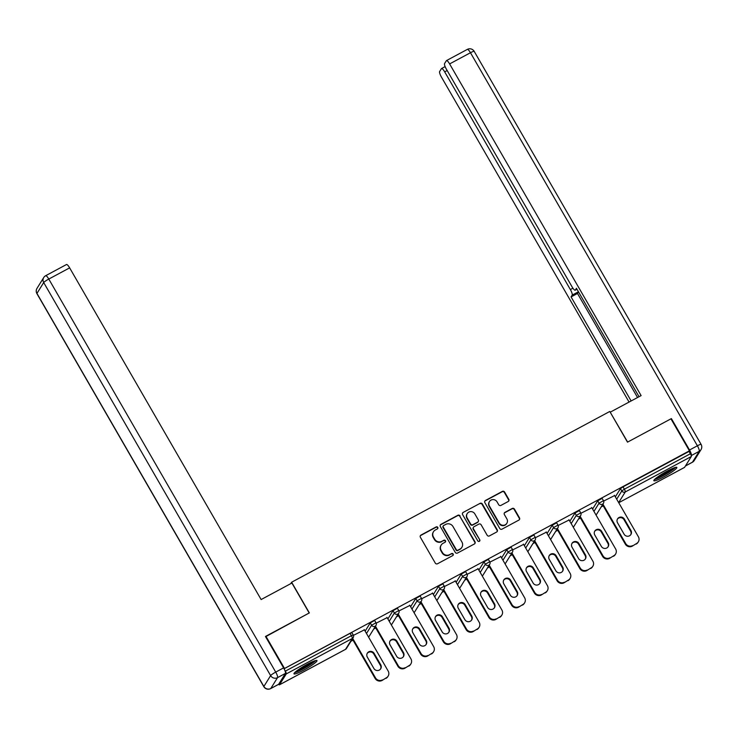 <?xml version="1.0" encoding="UTF-8"?>
<svg xmlns="http://www.w3.org/2000/svg" width="738" height="738" viewBox="0 0 738 738"><rect width="100%" height="100%" fill="white"/><g stroke="black" fill="none" stroke-linecap="round" stroke-linejoin="round"><path stroke-width="1.11" d="M437.772 527.375A1.172 1.125 31.9 0 0 436.186 526.904L420.983 535.068A1.67 1.614 31.9 0 0 420.374 537.273L435.282 563.085A1.67 1.614 31.9 0 0 437.542 563.749L452.745 555.585A1.172 1.125 31.9 0 0 453.169 554.044A1.172 1.125 31.9 0 0 451.591 553.583L449.617 554.635A5.341 5.148 31.9 0 1 442.394 552.504L441.149 550.354A5.341 5.148 31.9 0 1 443.077 543.306L445.051 542.255A1.172 1.125 31.9 0 0 445.466 540.705A1.172 1.125 31.9 0 0 443.889 540.244L441.924 541.295A5.341 5.148 31.9 0 1 434.691 539.164L433.446 537.015A5.341 5.148 31.9 0 1 435.383 529.967L437.348 528.915A1.172 1.125 31.9 0 0 437.772 527.375M437.625 528.703A1.172 1.125 31.9 0 0 435.946 527.292L420.743 535.447A1.67 1.614 31.9 0 0 420.282 535.816M453.021 555.382A1.172 1.125 31.9 0 0 451.352 553.961L449.617 554.635M445.318 542.043A1.172 1.125 31.9 0 0 443.649 540.631L441.924 541.295M667.207 471.075A13.275 1.707 150 0 0 653.85 480.706A13.275 1.707 150 0 0 663.48 477.062A13.275 1.707 150 0 0 676.838 467.431A13.275 1.707 150 0 0 667.207 471.075M307.349 664.218A13.275 1.707 150 0 0 293.992 673.849A13.275 1.707 150 0 0 303.632 670.205A13.275 1.707 150 0 0 316.98 660.575A13.275 1.707 150 0 0 307.349 664.218M508.187 501.508A1.67 1.614 31.9 0 0 508.786 499.303L504.608 492.061A1.67 1.614 31.9 0 0 502.347 491.397L485.456 500.465A1.67 1.614 31.9 0 0 484.857 502.661L499.755 528.482A1.67 1.614 31.9 0 0 502.015 529.146L518.906 520.078A1.67 1.614 31.9 0 0 519.506 517.882L514.46 509.128A1.67 1.614 31.9 0 0 512.2 508.464L504.967 512.347A1.67 1.614 31.9 0 0 504.368 514.543L506.877 518.888A4.465 4.308 31.9 0 1 506.84 523.297A4.465 4.308 31.9 0 1 499.22 522.993L489.405 506A4.465 4.308 31.9 0 1 489.442 501.582A4.465 4.308 31.9 0 1 497.061 501.886L498.694 504.718A1.67 1.614 31.9 0 0 500.954 505.392L508.187 501.508M265.597 636.71L309.342 612.909L291.63 582.227L609.782 411.463L627.494 442.154L670.943 418.833L689.421 450.826L284.056 668.729M265.892 636.23L284.37 668.231M460.097 515.954A1.67 1.614 31.9 0 0 457.837 515.29L440.946 524.349A1.67 1.614 31.9 0 0 440.346 526.554L455.245 552.365A1.67 1.614 31.9 0 0 457.505 553.039L474.396 543.971A1.67 1.614 31.9 0 0 474.995 541.766L459.857 516.332A1.67 1.614 31.9 0 0 457.597 515.668L440.706 524.736A1.67 1.614 31.9 0 0 440.254 525.105M463.206 512.403L480.087 503.344A1.67 1.614 31.9 0 1 482.348 504.008L497.255 529.819A1.67 1.614 31.9 0 1 496.646 532.024L489.423 535.908A1.67 1.614 31.9 0 1 487.163 535.244L481.121 524.773A1.67 1.614 31.9 0 0 478.861 524.1L474.064 526.674A1.67 1.614 31.9 0 0 473.464 528.878L479.755 539.782A1.172 1.125 31.9 0 1 479.746 540.936A1.172 1.125 31.9 0 1 477.754 540.853L462.597 514.607A1.67 1.614 31.9 0 1 463.206 512.403L480.087 503.344M291.63 582.227L290.735 583.666M270.661 688.609A5.101 1.19 -118.2 0 0 270.781 688.499A5.101 4.917 31.9 0 1 263.872 686.46L270.625 675.611L43.699 282.553L36.946 293.41L263.872 686.46A5.101 0.655 150 0 0 263.826 686.672A5.101 5.101 0 0 0 270.661 688.609L278.54 684.384A5.101 1.19 61.8 0 0 278.65 684.274L285.403 673.416L277.534 677.641L270.781 688.499L278.65 684.274A2.555 0.59 -118.2 0 0 279.453 684.827A2.555 0.59 -118.2 0 0 279.508 684.772L286.261 673.914A2.555 0.59 -118.2 0 0 285.357 671.146L351.408 635.695L350.061 633.352L284.075 668.766M284.554 669.744L285.357 671.146M689.421 450.826L689.061 451.407L690.417 453.741A2.555 0.59 61.8 0 1 691.322 456.508L684.569 467.366A2.555 0.59 61.8 0 1 684.513 467.422A2.555 0.59 61.8 0 1 684.43 467.44M603.232 505.853L601.156 506.969M580.483 518.067L578.417 519.174M557.734 530.271L555.668 531.388M534.995 542.485L532.919 543.592M512.246 554.69L510.179 555.797M489.497 566.895L487.431 568.011M466.757 579.109L464.682 580.216M444.008 591.313L441.933 592.43M421.26 603.527L419.193 604.634M398.52 615.732L396.444 616.839M375.771 627.937L373.696 629.053M353.022 640.15L350.956 641.257M364.443 629.828L353.428 635.353M615.335 496.849L620.464 488.602L623.01 486.859L624.366 489.193L690.417 453.741M689.061 451.407L623.01 486.859M350.061 633.352L351.915 632.66L353.262 634.994L351.408 635.695A2.555 0.59 -118.2 0 1 352.312 638.462L286.261 673.914M597.725 500.816L602.116 498.362L603.472 500.705L599.072 503.15L597.725 500.816L592.596 509.063M574.976 513.021L579.376 510.576L580.723 512.91L576.323 515.364L574.976 513.021L569.847 521.268M552.227 525.225L556.627 522.781L557.974 525.115L553.583 527.569L552.227 525.225L547.098 533.473M529.487 537.439L533.878 534.985L535.235 537.329L530.834 539.773L529.487 537.439L524.358 545.686M506.738 549.644L511.13 547.199L512.486 549.533L508.085 551.987L506.738 549.644L501.609 557.891M483.99 561.858L488.39 559.404L489.737 561.747L485.336 564.192L483.99 561.858L478.861 570.105M461.241 574.063L465.641 571.618L466.988 573.952L462.597 576.406L461.241 574.063L456.112 582.31M438.501 586.276L442.892 583.823L444.248 586.156L439.848 588.61L438.501 586.276L433.372 594.514M415.752 598.481L420.153 596.027L421.499 598.37L417.099 600.815L415.752 598.481L410.623 606.728M393.003 610.686L397.404 608.241L398.751 610.575L394.36 613.029L393.003 610.686L387.874 618.933M370.264 622.9L374.655 620.446L376.011 622.789L371.611 625.234L370.264 622.9L365.135 631.147M387.136 617.651L376.177 623.149M409.876 605.437L398.926 610.935M432.625 593.232L421.675 598.73M455.374 581.027L444.414 586.516M478.123 568.813L467.163 574.312M500.862 556.609L489.912 562.107M523.611 544.395L512.652 549.893M546.36 532.19L535.401 537.688M569.099 519.986L558.149 525.474M591.848 507.772L580.898 513.27M614.597 495.567L603.638 501.065M433.492 531.738L433.252 532.116A5.341 5.148 31.9 0 0 433.206 537.402L433.446 537.015M441.684 541.683A5.341 5.148 31.9 0 1 434.451 539.552L433.206 537.402M441.195 545.078L440.955 545.456A5.341 5.148 31.9 0 0 440.909 550.742L441.149 550.354M449.387 555.022A5.341 5.148 31.9 0 1 442.154 552.891L440.909 550.742M474.848 543.602A1.67 1.614 31.9 0 0 474.765 542.153L459.857 516.332M443.676 525.511A1.172 1.125 31.9 0 0 443.261 527.052L456.342 549.718A1.172 1.125 31.9 0 0 457.92 550.179L459.995 549.072A5.341 5.148 31.9 0 0 461.923 542.024L452.984 526.535A5.341 5.148 31.9 0 0 445.752 524.404L443.676 525.511M443.27 525.899L443.031 526.286A1.172 1.125 31.9 0 0 443.021 527.439L443.261 527.052M461.887 547.301L461.647 547.688A5.341 5.148 31.9 0 1 459.756 549.45L457.68 550.566A1.172 1.125 31.9 0 1 456.102 550.096L443.021 527.439M497.108 531.655A1.67 1.614 31.9 0 0 497.015 530.207L482.108 504.395A1.67 1.614 31.9 0 0 479.848 503.722M473.473 527.227L473.233 527.615A1.67 1.614 31.9 0 0 473.224 529.266L479.755 539.782M479.608 541.111A1.172 1.125 31.9 0 0 479.515 540.161M474.848 513.906A4.465 4.308 31.9 0 0 467.228 513.602A4.465 4.308 31.9 0 0 467.191 518.011L470.65 523.998A1.67 1.614 31.9 0 0 472.91 524.672L477.698 522.098A1.67 1.614 31.9 0 0 478.307 519.893L474.848 513.906M467.228 513.602L466.988 513.98A4.465 4.308 31.9 0 0 466.951 518.399L467.191 518.011M478.289 521.545L478.049 521.923A1.67 1.614 31.9 0 1 477.458 522.476L472.671 525.05A1.67 1.614 31.9 0 1 470.41 524.386L466.951 518.399M462.966 512.79A1.67 1.614 31.9 0 0 462.505 513.159M489.442 501.582L489.202 501.969A4.465 4.308 31.9 0 0 489.165 506.379L489.405 506M506.84 523.297L506.6 523.685A4.465 4.308 31.9 0 1 498.98 523.38L489.165 506.379M519.358 519.709A1.67 1.614 31.9 0 0 519.275 518.26L514.22 509.515A1.67 1.614 31.9 0 0 511.96 508.851L504.737 512.725A1.67 1.614 31.9 0 0 504.275 513.095M508.639 501.139A1.67 1.614 31.9 0 0 508.547 499.691L504.368 492.449A1.67 1.614 31.9 0 0 502.108 491.785L485.217 500.844A1.67 1.614 31.9 0 0 484.765 501.213M382.035 680.482L386.334 677.788L382.035 680.482A5.101 4.917 -148.1 0 1 375.135 678.443L352.358 638.997M386.334 677.788A5.101 4.917 31.9 0 0 388.142 676.1L387.782 676.681A5.101 4.917 -148.1 0 1 385.974 678.37M367.183 653.434A3.994 3.856 -148.1 0 1 373.806 653.988L380.393 665.381A3.994 3.856 -148.1 0 1 380.522 669.043M375.135 678.443L375.494 677.871L352.718 638.425M375.494 677.871A5.101 4.917 31.9 0 0 382.395 679.901M388.142 676.1A5.101 4.917 31.9 0 0 388.179 671.063L364.221 629.56M367.312 657.088A3.994 3.856 -148.1 0 1 367.349 653.139A3.994 3.856 -148.1 0 1 374.166 653.416L380.743 664.809A3.994 3.856 -148.1 0 1 380.716 668.757A3.994 3.856 -148.1 0 1 373.898 668.49L367.312 657.088M404.784 668.268L409.083 665.584L404.784 668.268A5.101 4.917 -148.1 0 1 397.883 666.239L375.107 626.793M409.083 665.584A5.101 4.917 31.9 0 0 410.881 663.896L410.522 664.468A5.101 4.917 -148.1 0 1 408.723 666.156M389.922 641.23A3.994 3.856 -148.1 0 1 396.555 641.783L403.132 653.176A3.994 3.856 -148.1 0 1 403.271 656.829M397.883 666.239L398.234 665.658L375.467 626.211M398.234 665.658A5.101 4.917 31.9 0 0 405.144 667.696M410.881 663.896A5.101 4.917 31.9 0 0 410.928 658.85L386.961 617.355M390.061 644.883A3.994 3.856 -148.1 0 1 390.088 640.935A3.994 3.856 -148.1 0 1 396.915 641.202L403.492 652.604A3.994 3.856 -148.1 0 1 403.465 656.552A3.994 3.856 -148.1 0 1 396.638 656.276L390.061 644.883M427.533 656.064L431.822 653.379L427.533 656.064A5.101 4.917 -148.1 0 1 420.623 654.025L397.856 614.579M431.822 653.379A5.101 4.917 31.9 0 0 433.63 651.691L433.271 652.263A5.101 4.917 -148.1 0 1 431.472 653.951M412.671 629.016A3.994 3.856 -148.1 0 1 419.304 629.569L425.881 640.971A3.994 3.856 -148.1 0 1 426.02 644.625M420.623 654.025L420.983 653.453L398.206 614.007M420.983 653.453A5.101 4.917 31.9 0 0 427.892 655.492M433.63 651.691A5.101 4.917 31.9 0 0 433.667 646.645L409.71 605.151M412.81 632.669A3.994 3.856 -148.1 0 1 412.837 628.721A3.994 3.856 -148.1 0 1 419.664 628.997L426.241 640.39A3.994 3.856 -148.1 0 1 426.213 644.339A3.994 3.856 -148.1 0 1 419.387 644.071L412.81 632.669M450.281 643.859L454.571 641.165L450.281 643.859A5.101 4.917 -148.1 0 1 443.372 641.82L420.595 602.374M454.571 641.165A5.101 4.917 31.9 0 0 456.379 639.477L456.019 640.058A5.101 4.917 -148.1 0 1 454.211 641.746M435.42 616.811A3.994 3.856 -148.1 0 1 442.053 617.365L448.63 628.758A3.994 3.856 -148.1 0 1 448.759 632.411M443.372 641.82L443.732 641.248L420.955 601.793M443.732 641.248A5.101 4.917 31.9 0 0 450.632 643.278M456.379 639.477A5.101 4.917 31.9 0 0 456.416 634.44L432.459 592.937M435.549 620.464A3.994 3.856 -148.1 0 1 435.586 616.516A3.994 3.856 -148.1 0 1 442.403 616.784L448.99 628.186A3.994 3.856 -148.1 0 1 448.953 632.134A3.994 3.856 -148.1 0 1 442.136 631.866L435.549 620.464M473.021 631.645L477.32 628.96L473.021 631.645A5.101 4.917 -148.1 0 1 466.121 629.615L443.344 590.16M477.32 628.96A5.101 4.917 31.9 0 0 479.119 627.272L478.768 627.844A5.101 4.917 -148.1 0 1 476.96 629.532M458.169 604.597A3.994 3.856 -148.1 0 1 464.792 605.151L471.379 616.553A3.994 3.856 -148.1 0 1 471.508 620.206M466.121 629.615L466.481 629.034L443.704 589.588M466.481 629.034A5.101 4.917 31.9 0 0 473.381 631.073M479.119 627.272A5.101 4.917 31.9 0 0 479.165 622.226L455.208 580.732M458.298 608.26A3.994 3.856 -148.1 0 1 458.335 604.302A3.994 3.856 -148.1 0 1 465.152 604.579L471.73 615.972A3.994 3.856 -148.1 0 1 471.702 619.929A3.994 3.856 -148.1 0 1 464.875 619.652L458.298 608.26M495.77 619.44L500.069 616.747L495.77 619.44A5.101 4.917 -148.1 0 1 488.86 617.402L466.093 577.955M500.069 616.747A5.101 4.917 31.9 0 0 501.868 615.058L501.508 615.64A5.101 4.917 -148.1 0 1 499.709 617.328M480.908 592.393A3.994 3.856 -148.1 0 1 487.541 592.946L494.119 604.339A3.994 3.856 -148.1 0 1 494.257 608.001M488.86 617.402L489.22 616.83L466.444 577.384M489.22 616.83A5.101 4.917 31.9 0 0 496.13 618.859M501.868 615.058A5.101 4.917 31.9 0 0 501.905 610.022L477.947 568.518M481.047 596.046A3.994 3.856 -148.1 0 1 481.075 592.097A3.994 3.856 -148.1 0 1 487.901 592.374L494.478 603.767A3.994 3.856 -148.1 0 1 494.451 607.715A3.994 3.856 -148.1 0 1 487.624 607.448L481.047 596.046M314.582 660.87A11.485 1.476 -30 0 1 308.336 665.639A11.485 1.476 -30 0 1 295.449 671.912M297.645 670.196A10.636 1.365 150 0 0 307.654 664.938A10.636 1.365 150 0 0 311.999 661.912M294.628 672.687A13.183 1.697 150 0 0 308.862 665.584A13.183 1.697 150 0 0 315.661 660.538M674.44 467.726A11.485 1.476 -30 0 1 668.194 472.505A11.485 1.476 -30 0 1 655.307 478.768M657.503 477.052A10.636 1.365 150 0 0 667.512 471.803A10.636 1.365 150 0 0 671.848 468.768M654.486 479.543A13.183 1.697 150 0 0 668.72 472.44A13.183 1.697 150 0 0 675.519 467.403M291.897 583.038L261.132 599.551L69.64 267.866L48.791 279.056L275.717 672.106L283.595 667.881L265.449 636.47L309.194 612.992L291.897 583.038M66.392 264.638A5.101 1.19 61.8 0 1 66.512 264.518A5.101 1.19 61.8 0 1 69.64 267.866M283.595 667.881A5.101 1.19 61.8 0 1 285.403 673.416M685.464 465.927L692.456 462.173L699.209 451.315L691.34 455.54A5.101 1.19 -118.2 0 0 689.523 450.005L671.386 418.594L627.641 442.071L610.252 412.274M610.344 412.118L641.11 395.605L449.617 63.92A5.101 1.19 -118.2 0 0 446.49 60.581A5.101 1.19 -118.2 0 0 446.37 60.691L444.553 63.606A5.101 1.19 -118.2 0 0 446.37 69.141L572.07 286.851A5.101 1.19 -118.2 0 0 575.197 290.2A5.101 1.19 -118.2 0 0 575.317 290.089L576.968 289.204M639.043 396.721L576.433 288.281L575.317 290.089M447.173 70.525L444.682 71.863A5.101 1.19 -118.2 0 0 441.545 68.523A5.101 1.19 -118.2 0 0 441.435 68.634L439.617 71.549A5.101 1.19 -118.2 0 0 441.435 77.084L629.062 402.072M578.444 291.759L572.19 295.108L571.064 296.916L631.138 400.965M572.19 295.108A5.101 1.19 -118.2 0 0 570.373 289.573L572.928 288.207M444.682 71.863L570.373 289.573M671.386 418.594L671.091 419.073M578.491 291.842L577.485 293.475L637.549 397.514M577.485 293.475L571.064 296.916M518.519 607.226L522.808 604.542L518.519 607.226A5.101 4.917 -148.1 0 1 511.609 605.197L488.833 565.751M522.808 604.542A5.101 4.917 31.9 0 0 524.617 602.854L524.257 603.426A5.101 4.917 -148.1 0 1 522.449 605.114M503.657 580.188A3.994 3.856 -148.1 0 1 510.29 580.741L516.868 592.134A3.994 3.856 -148.1 0 1 517.006 595.787M511.609 605.197L511.969 604.616L489.193 565.17M511.969 604.616A5.101 4.917 31.9 0 0 518.879 606.654M524.617 602.854A5.101 4.917 31.9 0 0 524.653 597.808L500.696 556.314M503.796 583.841A3.994 3.856 -148.1 0 1 503.823 579.893A3.994 3.856 -148.1 0 1 510.641 580.16L517.227 591.562A3.994 3.856 -148.1 0 1 517.19 595.511A3.994 3.856 -148.1 0 1 510.373 595.234L503.796 583.841M541.258 595.022L545.557 592.337L541.258 595.022A5.101 4.917 -148.1 0 1 534.358 592.983L511.582 553.537M545.557 592.337A5.101 4.917 31.9 0 0 547.356 590.649L547.006 591.221A5.101 4.917 -148.1 0 1 545.197 592.909M526.406 567.974A3.994 3.856 -148.1 0 1 533.03 568.528L539.616 579.93A3.994 3.856 -148.1 0 1 539.746 583.583M534.358 592.983L534.718 592.411L511.941 552.965M534.718 592.411A5.101 4.917 31.9 0 0 541.618 594.45M547.356 590.649A5.101 4.917 31.9 0 0 547.402 585.603L523.445 544.109M526.535 571.627A3.994 3.856 -148.1 0 1 526.572 567.679A3.994 3.856 -148.1 0 1 533.389 567.956L539.967 579.348A3.994 3.856 -148.1 0 1 539.939 583.297A3.994 3.856 -148.1 0 1 533.122 583.029L526.535 571.627M564.007 582.817L568.306 580.123L564.007 582.817A5.101 4.917 -148.1 0 1 557.107 580.778L534.33 541.332M568.306 580.123A5.101 4.917 31.9 0 0 570.105 578.435L569.745 579.016A5.101 4.917 -148.1 0 1 567.946 580.705M549.146 555.769A3.994 3.856 -148.1 0 1 555.779 556.323L562.356 567.716A3.994 3.856 -148.1 0 1 562.494 571.369M557.107 580.778L557.458 580.206L534.69 540.751M557.458 580.206A5.101 4.917 31.9 0 0 564.367 582.236M570.105 578.435A5.101 4.917 31.9 0 0 570.151 573.398L546.185 531.895M549.284 559.422A3.994 3.856 -148.1 0 1 549.312 555.474A3.994 3.856 -148.1 0 1 556.138 555.742L562.716 567.144A3.994 3.856 -148.1 0 1 562.688 571.092A3.994 3.856 -148.1 0 1 555.862 570.815L549.284 559.422M586.756 570.603L591.046 567.919L586.756 570.603A5.101 4.917 -148.1 0 1 579.847 568.574L557.07 529.118M591.046 567.919A5.101 4.917 31.9 0 0 592.854 566.231L592.494 566.802A5.101 4.917 -148.1 0 1 590.695 568.491M571.895 543.555A3.994 3.856 -148.1 0 1 578.527 544.109L585.105 555.511A3.994 3.856 -148.1 0 1 585.243 559.164M579.847 568.574L580.206 567.992L557.43 528.546M580.206 567.992A5.101 4.917 31.9 0 0 587.116 570.031M592.854 566.231A5.101 4.917 31.9 0 0 592.891 561.184L568.933 519.69M572.033 547.218A3.994 3.856 -148.1 0 1 572.061 543.26A3.994 3.856 -148.1 0 1 578.887 543.537L585.465 554.93A3.994 3.856 -148.1 0 1 585.428 558.887A3.994 3.856 -148.1 0 1 578.61 558.611L572.033 547.218M609.505 558.398L613.795 555.705L609.505 558.398A5.101 4.917 -148.1 0 1 602.595 556.36L579.819 516.914M613.795 555.705A5.101 4.917 31.9 0 0 615.603 554.017L615.243 554.598A5.101 4.917 -148.1 0 1 613.435 556.286M594.644 531.351A3.994 3.856 -148.1 0 1 601.267 531.904L607.854 543.297A3.994 3.856 -148.1 0 1 607.983 546.959M602.595 556.36L602.955 555.788L580.179 516.342M602.955 555.788A5.101 4.917 31.9 0 0 609.856 557.817M615.603 554.017A5.101 4.917 31.9 0 0 615.64 548.98L591.682 507.476M594.773 535.004A3.994 3.856 -148.1 0 1 594.81 531.056A3.994 3.856 -148.1 0 1 601.627 531.332L608.213 542.725A3.994 3.856 -148.1 0 1 608.177 546.673A3.994 3.856 -148.1 0 1 601.359 546.406L594.773 535.004M632.245 546.185L636.543 543.5L632.245 546.185A5.101 4.917 -148.1 0 1 625.344 544.155L602.568 504.709M636.543 543.5A5.101 4.917 31.9 0 0 638.342 541.812L637.983 542.384A5.101 4.917 -148.1 0 1 636.184 544.072M617.392 519.146A3.994 3.856 -148.1 0 1 624.016 519.7L630.593 531.092A3.994 3.856 -148.1 0 1 630.732 534.746M625.344 544.155L625.704 543.574L602.928 504.128M625.704 543.574A5.101 4.917 31.9 0 0 632.604 545.613M638.342 541.812A5.101 4.917 31.9 0 0 638.388 536.766L614.431 495.272M617.521 522.799A3.994 3.856 -148.1 0 1 617.558 518.851A3.994 3.856 -148.1 0 1 624.376 519.118L630.953 530.521A3.994 3.856 -148.1 0 1 630.925 534.469A3.994 3.856 -148.1 0 1 624.099 534.192L617.521 522.799M279.508 684.772L345.559 649.32L352.312 638.462A2.555 2.463 31.9 0 0 353.216 637.614A2.555 2.555 0 0 0 353.262 634.994M345.421 649.394A2.555 0.59 -118.2 0 0 345.504 649.375A2.555 0.59 -118.2 0 0 345.559 649.32A2.555 2.463 31.9 0 0 346.463 648.471L353.216 637.614M691.322 456.508L625.27 491.96L618.656 502.596M684.513 467.422L618.73 502.726L684.569 467.366M616.691 499.192L621.82 490.945L624.366 489.193A2.555 0.59 61.8 0 1 625.27 491.96A2.555 2.463 -148.1 0 1 621.82 490.945L620.464 488.602M366.482 633.481L371.611 625.234A2.555 2.463 -148.1 0 0 375.061 626.248A2.555 2.463 31.9 0 0 375.965 625.409A2.555 2.555 0 0 0 376.011 622.789M389.23 621.276L394.36 613.029A2.555 2.463 -148.1 0 0 397.81 614.044A2.555 2.463 31.9 0 0 398.714 613.204A2.555 2.555 0 0 0 398.751 610.575M411.97 609.062L417.099 600.815A2.555 2.463 -148.1 0 0 420.559 601.839A2.555 2.463 31.9 0 0 421.453 600.99A2.555 2.555 0 0 0 421.499 598.37M434.719 596.857L439.848 588.61A2.555 2.463 -148.1 0 0 443.298 589.625A2.555 2.463 31.9 0 0 444.202 588.786A2.555 2.555 0 0 0 444.248 586.156M457.468 584.644L462.597 576.406A2.555 2.463 -148.1 0 0 466.047 577.42A2.555 2.463 31.9 0 0 466.951 576.572A2.555 2.555 0 0 0 466.988 573.952M480.207 572.439L485.336 564.192A2.555 2.463 -148.1 0 0 488.796 565.207A2.555 2.463 31.9 0 0 489.691 564.367A2.555 2.555 0 0 0 489.737 561.747M502.956 560.234L508.085 551.987A2.555 2.463 -148.1 0 0 511.535 553.002A2.555 2.463 31.9 0 0 512.44 552.162A2.555 2.555 0 0 0 512.486 549.533M525.705 548.02L530.834 539.773A2.555 2.463 -148.1 0 0 534.284 540.797A2.555 2.463 31.9 0 0 535.188 539.948A2.555 2.555 0 0 0 535.235 537.329M548.454 535.816L553.583 527.569A2.555 2.463 -148.1 0 0 557.033 528.583A2.555 2.463 31.9 0 0 557.937 527.744A2.555 2.555 0 0 0 557.974 525.115M571.194 523.602L576.323 515.364A2.555 2.463 -148.1 0 0 579.782 516.379A2.555 2.463 31.9 0 0 580.677 515.53A2.555 2.555 0 0 0 580.723 512.91M593.942 511.397L599.072 503.15A2.555 2.463 -148.1 0 0 602.522 504.165A2.555 2.463 31.9 0 0 603.426 503.325A2.555 2.555 0 0 0 603.472 500.705M369.212 636.267A2.555 2.555 0 0 1 368.511 637.005A2.555 2.463 31.9 0 0 369.212 636.267L375.965 625.409M391.251 624.782A2.555 2.463 31.9 0 0 391.961 624.062L398.714 613.204M414.701 611.848A2.555 2.555 0 0 1 414.009 612.586A2.555 2.463 31.9 0 0 414.701 611.848L421.453 600.99M437.45 599.643A2.555 2.555 0 0 1 436.758 600.381A2.555 2.463 31.9 0 0 437.45 599.643L444.202 588.786M459.488 588.158A2.555 2.463 31.9 0 0 460.198 587.43L466.951 576.572M482.938 575.225A2.555 2.555 0 0 1 482.246 575.963A2.555 2.463 31.9 0 0 482.938 575.225L489.691 564.367M505.687 563.02A2.555 2.555 0 0 1 504.995 563.758A2.555 2.463 31.9 0 0 505.687 563.02L512.44 552.162M527.735 551.535A2.555 2.463 31.9 0 0 528.436 550.806L535.188 539.948M550.474 539.321A2.555 2.463 31.9 0 0 551.185 538.602L557.937 527.744M573.924 526.388A2.555 2.555 0 0 1 573.232 527.126A2.555 2.463 31.9 0 0 573.924 526.388L580.677 515.53M595.972 514.912A2.555 2.463 31.9 0 0 596.673 514.183L603.426 503.325M373.806 653.988L374.166 653.416M380.393 665.381L380.743 664.809M396.555 641.783L396.915 641.202M403.132 653.176L403.492 652.604M419.304 629.569L419.664 628.997M425.881 640.971L426.241 640.39M442.053 617.365L442.403 616.784M448.63 628.758L448.99 628.186M464.792 605.151L465.152 604.579M471.379 616.553L471.73 615.972M487.541 592.946L487.901 592.374M494.119 604.339L494.478 603.767M45.544 275.827A5.101 4.917 31.9 0 0 43.699 282.553A5.101 0.655 150 0 1 48.791 279.056A5.101 1.19 -118.2 0 0 45.664 275.708L66.512 264.518M36.983 288.374A5.101 5.101 0 0 0 36.9 293.613A5.101 0.655 150 0 1 36.946 293.41A5.101 4.917 -148.1 0 1 36.983 288.374L43.736 277.516A5.101 5.101 0 0 1 45.664 275.708M275.717 672.106A5.101 0.655 150 0 0 270.625 675.611A5.101 4.917 -148.1 0 0 277.534 677.641A5.101 1.19 -118.2 0 0 275.717 672.106M689.523 450.005L697.392 445.78L470.466 52.73L449.617 63.92M467.219 49.501A5.101 1.19 61.8 0 1 467.339 49.391A5.101 1.19 61.8 0 1 470.466 52.73A5.101 0.655 150 0 1 474.174 51.328A5.101 5.101 0 0 0 467.339 49.391L446.49 60.581M697.392 445.78A5.101 1.19 61.8 0 1 699.209 451.315A5.101 4.917 -148.1 0 0 701.017 449.626A5.101 5.101 0 0 0 701.1 444.387A5.101 0.655 150 0 0 697.392 445.78M692.456 462.173A5.101 1.19 61.8 0 1 692.336 462.292A5.101 5.101 0 0 0 694.264 460.484A5.101 4.917 31.9 0 1 692.456 462.173M510.29 580.741L510.641 580.16M516.868 592.134L517.227 591.562M533.03 568.528L533.389 567.956M539.616 579.93L539.967 579.348M555.779 556.323L556.138 555.742M562.356 567.716L562.716 567.144M578.527 544.109L578.887 543.537M585.105 555.511L585.465 554.93M601.267 531.904L601.627 531.332M607.854 543.297L608.213 542.725M624.016 519.7L624.376 519.118M630.593 531.092L630.953 530.521M279.453 684.827L345.504 649.375A2.555 2.555 0 0 0 346.463 648.471M391.26 624.8A2.555 2.555 0 0 0 391.961 624.062M459.497 588.168A2.555 2.555 0 0 0 460.198 587.43M527.735 551.544A2.555 2.555 0 0 0 528.436 550.806M550.483 539.34A2.555 2.555 0 0 0 551.185 538.602M595.972 514.921A2.555 2.555 0 0 0 596.673 514.183M36.9 293.613L263.826 686.672M474.174 51.328L701.1 444.387M685.418 466.01L692.336 462.292M701.017 449.626L694.264 460.484M576.987 289.241L575.197 290.2M441.545 68.523L445.125 66.605"/></g></svg>
